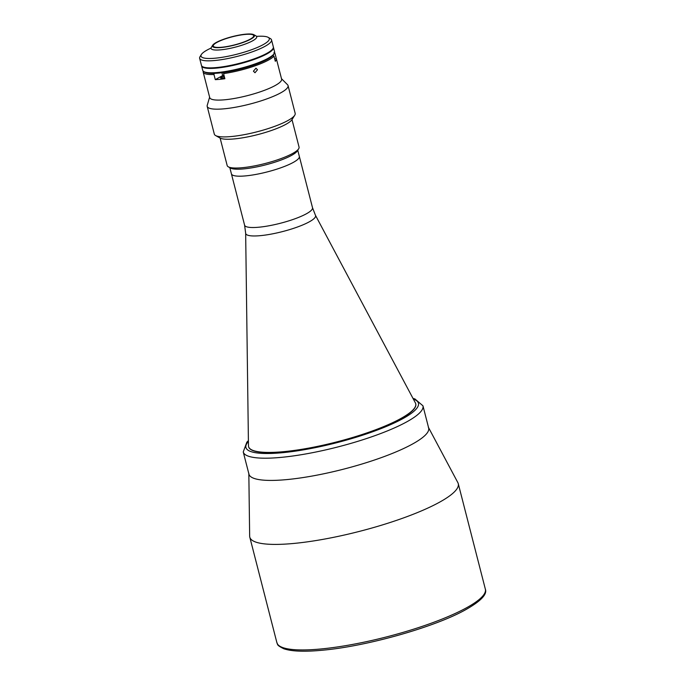 <?xml version="1.0" encoding="UTF-8"?>
<svg xmlns="http://www.w3.org/2000/svg" width="685" height="685" viewBox="0 0 685 685"><rect width="100%" height="100%" fill="white"/><g stroke="black" fill="none" stroke-linecap="round" stroke-linejoin="round"><path stroke-width="1.03" d="M248.835 473.729L249.657 536.115A107.614 21.663 -14.4 0 0 249.794 537.168A107.614 21.663 -14.4 0 0 294.242 543.402A107.614 21.663 -14.4 0 0 404.638 517.509A107.614 21.663 -14.4 0 0 458.256 483.644A107.614 21.663 -14.4 0 0 457.871 482.651L428.545 427.586M248.826 473.258A92.766 18.675 -14.4 0 0 287.255 479.551A92.766 18.675 -14.4 0 0 384.336 456.518A92.766 18.675 -14.4 0 0 428.322 427.175M415.393 402.908A86.276 17.365 165.6 0 1 415.701 403.705A86.276 17.365 165.6 0 1 400.725 418.569A86.276 17.365 165.6 0 1 309.081 448.041A86.276 17.365 165.6 0 1 248.578 446.611A86.276 17.365 165.6 0 1 248.467 445.772L245.658 233.191A36.074 7.261 165.6 0 0 270.181 234.287A36.074 7.261 165.6 0 0 309.312 221.82A36.074 7.261 165.6 0 0 315.442 215.27L415.393 402.908M297.752 150.238L299.336 156.385A35.063 7.055 165.6 0 1 293.248 162.431A35.063 7.055 165.6 0 1 256.002 174.41A35.063 7.055 165.6 0 1 231.402 173.827A35.063 7.055 -14.4 0 0 262.432 173.082A35.063 7.055 -14.4 0 0 299.336 156.385L312.514 207.718A35.063 7.055 165.6 0 1 306.426 213.763A35.063 7.055 165.6 0 1 269.179 225.742A35.063 7.055 165.6 0 1 244.588 225.159L245.658 233.191M298.669 148.765L297.341 150.897A35.252 7.098 165.6 0 1 291.587 155.375A35.252 7.098 165.6 0 1 257.586 166.738A35.252 7.098 165.6 0 1 230.511 168.065L228.319 166.823A37.11 7.466 -14.4 0 0 256.824 165.436A37.11 7.466 -14.4 0 0 292.606 153.474A37.11 7.466 -14.4 0 0 298.669 148.765A37.11 7.466 -14.4 0 0 299.054 147.078L292.007 119.635M220.125 138.087L227.172 165.539A37.11 7.466 -14.4 0 0 228.319 166.823M268.186 37.358L270.378 38.591A37.11 7.466 165.6 0 1 271.525 39.884A37.11 7.466 165.6 0 1 265.086 46.28A37.11 7.466 165.6 0 1 225.673 58.953A37.11 7.466 165.6 0 1 199.643 58.345A37.11 7.466 165.6 0 1 200.029 56.658L201.356 54.517A35.252 7.098 -14.4 0 0 222.368 57.275A35.252 7.098 -14.4 0 0 263.16 44.662A35.252 7.098 -14.4 0 0 268.186 37.358A35.252 7.098 -14.4 0 0 256.567 36.382M199.643 58.345L201.45 65.383A37.11 7.466 -14.4 0 0 227.48 65.991A37.11 7.466 -14.4 0 0 266.893 53.319A37.11 7.466 -14.4 0 0 273.341 46.922L271.525 39.884M211.074 48.07A35.252 7.098 -14.4 0 0 207.11 50.048A35.252 7.098 -14.4 0 0 201.356 54.517M250.059 39.242A20.875 4.204 -14.4 0 0 253.681 35.646A20.875 4.204 -14.4 0 0 239.039 35.303A20.875 4.204 -14.4 0 0 216.871 42.436A20.875 4.204 -14.4 0 0 213.249 46.032A20.875 4.204 -14.4 0 0 227.882 46.374A20.875 4.204 -14.4 0 0 250.059 39.242M216.203 42.496A21.706 4.367 -14.4 0 0 212.667 45.253A21.706 4.367 -14.4 0 0 225.605 46.948A21.706 4.367 -14.4 0 0 250.719 39.182A21.706 4.367 -14.4 0 0 253.818 34.687A21.706 4.367 -14.4 0 0 237.138 35.5A21.706 4.367 -14.4 0 0 216.203 42.496M212.667 45.253L211.34 47.393A23.564 4.744 -14.4 0 0 211.091 48.464A23.564 4.744 -14.4 0 0 227.617 48.849A23.564 4.744 -14.4 0 0 252.645 40.8A23.564 4.744 -14.4 0 0 256.738 36.742A23.564 4.744 -14.4 0 0 256.01 35.92L253.818 34.687M201.544 65.64A37.11 7.466 -14.4 0 0 201.587 65.914L202.717 70.315A37.11 7.466 -14.4 0 0 203.865 71.6A37.11 7.466 -14.4 0 0 232.369 70.212A37.11 7.466 -14.4 0 0 268.16 58.251A37.11 7.466 -14.4 0 0 274.214 53.541A37.11 7.466 -14.4 0 0 274.599 51.855L273.469 47.453A37.11 7.466 -14.4 0 0 273.383 47.196M201.587 65.914A37.11 7.466 -14.4 0 0 227.617 66.522A37.11 7.466 -14.4 0 0 267.03 53.85A37.11 7.466 -14.4 0 0 273.469 47.453M274.214 53.541L273.555 54.612A36.177 7.287 165.6 0 1 267.647 59.201A36.177 7.287 165.6 0 1 232.754 70.863A36.177 7.287 165.6 0 1 204.961 72.216L203.865 71.6M202.717 66.736A36.921 7.432 -14.4 0 0 230.973 65.46A36.921 7.432 -14.4 0 0 266.79 53.507A36.921 7.432 -14.4 0 0 272.887 48.721A36.921 7.432 -14.4 0 1 266.79 53.507A36.921 7.432 -14.4 0 1 230.973 65.46A36.921 7.432 -14.4 0 1 202.717 66.736M201.844 66.094A36.921 7.432 -14.4 0 0 228.216 66.368A36.921 7.432 -14.4 0 0 266.885 53.858A36.921 7.432 -14.4 0 0 273.332 47.736M412.55 444.008A92.766 18.675 165.6 0 1 314.004 475.707A92.766 18.675 165.6 0 1 248.946 474.174L243.243 451.954A92.766 18.675 165.6 0 0 308.301 453.487A92.766 18.675 165.6 0 0 406.847 421.797A92.766 18.675 165.6 0 0 422.953 405.811L428.656 428.031A92.766 18.675 165.6 0 1 412.55 444.008M415.701 403.705L415.761 403.91A86.276 17.365 165.6 0 1 400.776 418.775A86.276 17.365 165.6 0 1 309.132 448.247A86.276 17.365 165.6 0 1 248.629 446.825L248.578 446.611M224.278 76.403A3.151 0.634 -14.4 0 0 221.161 77.431A3.151 0.634 -14.4 0 0 220.621 77.979A3.151 0.634 -14.4 0 0 224.586 77.593M257.492 69.767L255.959 68.209L253.416 71.18L254.991 72.747L257.492 69.767M204.481 71.891A36.177 7.287 165.6 0 0 214.277 73.364L213.977 74.528A37.11 7.466 165.6 0 1 203.171 72.071A37.11 7.466 165.6 0 1 203.214 71.12M273.991 56.179A37.11 7.466 165.6 0 1 268.614 60.006A37.11 7.466 165.6 0 1 223.567 73.612L223.858 72.439A36.177 7.287 165.6 0 0 267.647 59.201A36.177 7.287 165.6 0 0 272.853 55.502L273.991 56.179L275.301 61.282A37.11 7.466 -14.4 0 0 276.363 58.722L281.612 79.143A37.11 7.466 165.6 0 1 275.164 85.531A37.11 7.466 165.6 0 1 235.751 98.212A37.11 7.466 165.6 0 1 209.721 97.595L203.171 72.071M213.977 74.528L215.287 79.64A37.11 7.466 -14.4 0 0 224.877 78.715L223.567 73.612M281.501 78.706L287.529 84.717A41.742 8.4 165.6 0 1 288.06 85.608A41.742 8.4 165.6 0 1 280.807 92.8A41.742 8.4 165.6 0 1 236.471 107.057A41.742 8.4 165.6 0 1 207.187 106.372A41.742 8.4 165.6 0 1 207.23 105.336L209.61 97.167M288.06 85.608L295.175 113.333A41.742 8.4 165.6 0 1 294.747 115.226A41.742 8.4 165.6 0 1 287.931 120.526A41.742 8.4 165.6 0 1 247.662 133.986A41.742 8.4 165.6 0 1 215.604 135.544A41.742 8.4 165.6 0 1 214.311 134.097L207.187 106.372M294.747 115.226L292.093 119.498A38.035 7.655 165.6 0 1 285.885 124.327A38.035 7.655 165.6 0 1 249.194 136.589A38.035 7.655 165.6 0 1 219.979 138.019L215.604 135.544M276.363 58.722A37.11 7.466 -14.4 0 0 276.303 58.542L274.685 58.91M224.064 75.547A24.121 4.855 165.6 0 1 222.651 75.573L215.287 79.64M222.651 75.573L221.923 72.704M274.565 52.805A37.11 7.466 165.6 0 1 274.993 53.439L273.863 52.762M276.303 58.542L274.993 53.439M485.357 589.177C487.403 594.306 480.784 601.182 465.5 609.804C434.692 627.109 366.655 646.323 322.541 650.211C304.56 651.932 291.63 651.444 283.736 648.738C275.481 644.602 278.256 644.457 276.894 642.701A107.614 21.663 -14.4 0 0 321.333 648.935A107.614 21.663 -14.4 0 0 431.73 623.033A107.614 21.663 -14.4 0 0 485.357 589.177L458.256 483.644M413.372 399.107A89.059 17.93 165.6 0 1 402.994 418.561A89.059 17.93 165.6 0 1 296.365 450.987A89.059 17.93 165.6 0 1 248.407 441.457M276.894 642.701L249.794 537.168M229.826 167.671L244.588 225.159M312.514 207.718L315.442 215.27M248.398 440.66L246.857 442.167L243.243 451.954M412.995 398.405L414.896 398.927L422.953 405.811"/></g></svg>
